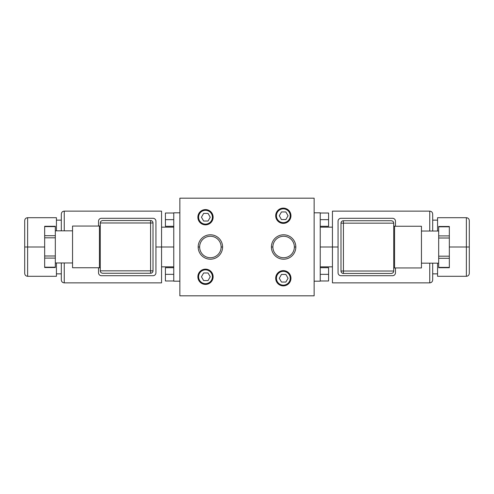 <?xml version="1.0" encoding="UTF-8"?>
<svg xmlns="http://www.w3.org/2000/svg" width="494" height="494" viewBox="0 0 494 494"><rect width="100%" height="100%" fill="white"/><g stroke="black" fill="none" stroke-linecap="round" stroke-linejoin="round"><path stroke-width="0.74" d="M314.135 198.174L314.135 295.826L314.135 198.174L179.865 198.174L314.135 198.174M179.865 295.826L314.135 295.826L179.865 295.826L179.865 198.174L179.865 295.826M179.865 212.821L173.764 212.821L179.865 212.821M179.865 281.179L173.764 281.179L173.764 212.821L173.764 281.179L179.865 281.179M173.764 227.154L161.557 227.154L161.557 212.667L161.557 247L173.764 247L161.557 247L161.557 282.864L64.251 282.864L64.251 262.969L64.251 282.864C62.466 282.692 61.491 281.71 61.318 279.931L61.318 262.969M155.943 247L161.557 247L155.943 247M155.943 272.781L155.943 221.219L155.943 272.781A2.927 2.927 0 0 1 153.01 275.708A2.927 2.927 0 0 0 155.943 272.781M101.455 275.708L153.01 275.708L101.455 275.708A2.927 2.927 0 0 1 98.522 272.781A2.927 2.927 0 0 0 101.455 275.708M98.522 221.219L98.522 226.054L98.522 221.219A2.927 2.927 0 0 1 101.455 218.292A2.927 2.927 0 0 0 98.522 221.219M98.522 267.748L98.522 272.781L98.522 267.748M64.251 230.84L64.251 211.136L64.251 230.84M61.318 230.84L61.318 214.069C61.491 212.29 62.466 211.309 64.251 211.136L161.557 211.136L161.557 247M153.01 218.292L101.455 218.292L153.01 218.292A2.927 2.927 0 0 1 155.943 221.219A2.927 2.927 0 0 0 153.01 218.292M150.571 273.268L102.721 273.268C101.159 273.046 100.35 272.231 100.282 270.829C100.35 272.231 101.159 273.046 102.721 273.268L150.571 273.268A2.439 2.439 0 0 0 153.01 270.829C152.868 272.311 152.053 273.12 150.571 273.268L150.571 270.829L153.01 270.829L150.571 270.829L150.571 222.979L153.01 222.979A2.439 2.439 0 0 0 150.571 220.534L150.571 270.829L100.282 270.829L100.282 222.979L150.571 222.979L100.282 222.979C100.35 221.571 101.159 220.756 102.721 220.534C101.159 220.756 100.35 221.571 100.282 222.979L100.282 270.829L150.571 270.829L150.571 273.268M102.721 220.534L150.571 220.534C152.053 220.682 152.868 221.497 153.01 222.979L153.01 270.829L153.01 222.979L150.571 222.979L150.571 220.534L102.721 220.534M99.424 267.748L99.424 267.748A0.852 0.852 180 0 1 100.282 268.606A0.852 0.852 0 0 0 99.424 267.748L72.55 267.748L72.55 226.054L99.424 226.054L99.424 267.748L99.424 226.054L72.55 226.054L72.55 267.748L99.424 267.748M100.282 225.202A0.852 0.852 180 0 1 99.424 226.054A0.852 0.852 0 0 0 100.282 225.202M55.316 230.84L72.55 230.84L55.316 230.84M72.55 262.969L55.316 262.969L72.55 262.969M44.67 267.198L55.316 267.198L55.316 267.526L44.67 267.526L44.67 258.109L44.67 267.198L55.316 267.198L55.316 226.604L44.67 226.604L44.67 226.277L55.316 226.277L55.316 226.604L44.67 226.604L44.67 235.7L44.67 226.604M55.316 267.198L55.316 258.109L44.67 258.109L44.67 255.991L55.316 255.991L55.316 237.812L44.67 237.812L44.67 235.7L55.316 235.7L55.316 237.812L44.67 237.812L44.67 255.991L55.316 255.991L55.316 258.109L44.67 258.109L44.67 235.7L55.316 235.7L55.316 226.604M61.318 273.855L56.433 273.855L56.433 262.969L56.433 276.294L27.627 276.294L27.627 247L44.67 247L27.627 247L27.627 276.294C25.849 276.121 24.873 275.146 24.7 273.367L24.7 247L27.627 247L24.7 247L24.7 246.636L24.7 247M24.7 246.636L24.7 220.633C24.873 218.854 25.849 217.879 27.627 217.706L27.627 247L27.627 217.706L56.433 217.706L56.433 230.84M173.764 280.981L165.416 280.981L165.416 274.343L173.764 274.343L165.416 274.343L165.416 267.705L173.764 267.705M165.416 274.343C165.416 282.871 165.416 282.871 165.416 274.343C165.416 265.815 165.416 265.815 165.416 274.343M173.764 226.295L165.416 226.295L165.416 219.657L173.764 219.657L165.416 219.657L165.416 213.019L173.764 213.019M165.416 219.657C165.416 228.185 165.416 228.185 165.416 219.657C165.416 211.129 165.416 211.129 165.416 219.657M222.59 247A12.208 12.208 0 0 0 210.259 234.792A12.208 12.208 0 0 0 198.174 247A12.208 12.208 0 0 1 210.259 234.792A12.208 12.208 0 0 1 222.59 247L221.121 247A10.745 10.745 0 0 0 210.271 236.262A10.745 10.745 0 0 0 199.638 247L198.174 247L199.638 247A10.745 10.745 0 0 1 210.271 236.262A10.745 10.745 0 0 1 221.121 247A10.745 10.745 0 0 1 210.487 257.738A10.745 10.745 0 0 1 199.638 247A10.745 10.745 0 0 0 210.487 257.738A10.745 10.745 0 0 0 221.121 247L222.59 247A12.208 12.208 0 0 1 210.506 259.208A12.208 12.208 0 0 1 198.174 247A12.208 12.208 0 0 0 210.506 259.208A12.208 12.208 0 0 0 222.59 247M295.826 247A12.208 12.208 0 0 0 283.741 234.792A12.208 12.208 0 0 0 271.41 247A12.208 12.208 0 0 1 283.741 234.792A12.208 12.208 0 0 1 295.826 247L294.362 247A10.745 10.745 0 0 0 283.729 236.262A10.745 10.745 0 0 0 272.879 247L271.41 247L272.879 247A10.745 10.745 0 0 0 283.513 257.738A10.745 10.745 0 0 0 294.362 247A10.745 10.745 0 0 0 283.729 236.262A10.745 10.745 0 0 0 272.879 247A10.745 10.745 0 0 0 283.513 257.738A10.745 10.745 0 0 0 294.362 247L295.826 247A12.208 12.208 0 0 1 283.494 259.208A12.208 12.208 0 0 1 271.41 247A12.208 12.208 0 0 0 283.494 259.208A12.208 12.208 0 0 0 295.826 247M283.328 270.619A7.626 7.626 0 0 0 275.695 278.246A7.626 7.626 0 0 0 283.328 285.878A7.626 7.626 0 0 0 290.954 278.246A7.626 7.626 0 0 0 283.328 270.619A7.626 7.626 0 0 1 290.954 278.246A7.626 7.626 0 0 1 283.328 285.878L283.328 285.143A6.897 6.897 0 0 0 290.225 278.246A6.897 6.897 0 0 0 283.328 271.354L283.328 270.619L283.328 271.354A6.897 6.897 0 0 0 276.43 278.246A6.897 6.897 0 0 0 283.328 285.143A6.897 6.897 0 0 0 290.225 278.246A6.897 6.897 0 0 0 283.328 271.354A6.897 6.897 0 0 0 276.43 278.246A6.897 6.897 0 0 0 283.328 285.143L283.328 285.878A7.626 7.626 0 0 1 275.695 278.246A7.626 7.626 0 0 1 283.328 270.619M285.865 282.055L281.469 282.055L279.271 278.246L281.469 274.442L285.865 274.442L288.064 278.246L285.865 282.055L281.469 282.055L279.271 278.246L281.469 274.442L285.865 274.442L288.064 278.246L285.865 282.055M205.498 269.156A7.626 7.626 0 0 0 197.872 276.782A7.626 7.626 0 0 0 205.498 284.414A7.626 7.626 0 0 0 213.13 276.782A7.626 7.626 0 0 0 205.498 269.156A7.626 7.626 0 0 1 213.13 276.782A7.626 7.626 0 0 1 205.498 284.414L205.498 283.68A6.897 6.897 0 0 0 212.395 276.782A6.897 6.897 0 0 0 205.498 269.885L205.498 269.156L205.498 269.885A6.897 6.897 0 0 0 198.6 276.782A6.897 6.897 0 0 0 205.498 283.68A6.897 6.897 0 0 0 212.395 276.782A6.897 6.897 0 0 0 205.498 269.885A6.897 6.897 0 0 0 198.6 276.782A6.897 6.897 0 0 0 205.498 283.68L205.498 284.414A7.626 7.626 0 0 1 197.872 276.782A7.626 7.626 0 0 1 205.498 269.156M208.042 280.592L203.645 280.592L201.447 276.782L203.645 272.972L208.042 272.972L210.24 276.782L208.042 280.592L203.645 280.592L201.447 276.782L203.645 272.972L208.042 272.972L210.24 276.782L208.042 280.592M205.498 209.586A7.626 7.626 0 0 0 197.872 217.218A7.626 7.626 0 0 0 205.498 224.844A7.626 7.626 0 0 0 213.13 217.218A7.626 7.626 0 0 0 205.498 209.586A7.626 7.626 0 0 1 213.13 217.218A7.626 7.626 0 0 1 205.498 224.844L205.498 224.115A6.897 6.897 0 0 0 212.395 217.218A6.897 6.897 0 0 0 205.498 210.321L205.498 209.586L205.498 210.321A6.897 6.897 0 0 0 198.6 217.218A6.897 6.897 0 0 0 205.498 224.115A6.897 6.897 0 0 0 212.395 217.218A6.897 6.897 0 0 0 205.498 210.321A6.897 6.897 0 0 0 198.6 217.218A6.897 6.897 0 0 0 205.498 224.115L205.498 224.844A7.626 7.626 0 0 1 197.872 217.218A7.626 7.626 0 0 1 205.498 209.586M208.042 221.028L203.645 221.028L201.447 217.218L203.645 213.408L208.042 213.408L210.24 217.218L208.042 221.028L203.645 221.028L201.447 217.218L203.645 213.408L208.042 213.408L210.24 217.218L208.042 221.028M283.328 208.122A7.626 7.626 0 0 0 275.695 215.755A7.626 7.626 0 0 0 283.328 223.381A7.626 7.626 0 0 0 290.954 215.755A7.626 7.626 0 0 0 283.328 208.122A7.626 7.626 0 0 1 290.954 215.755A7.626 7.626 0 0 1 283.328 223.381L283.328 222.646A6.897 6.897 0 0 0 290.225 215.755A6.897 6.897 0 0 0 283.328 208.857L283.328 208.122L283.328 208.857A6.897 6.897 0 0 0 276.43 215.755A6.897 6.897 0 0 0 283.328 222.646A6.897 6.897 0 0 0 290.225 215.755A6.897 6.897 0 0 0 283.328 208.857A6.897 6.897 0 0 0 276.43 215.755A6.897 6.897 0 0 0 283.328 222.646L283.328 223.381A7.626 7.626 0 0 1 275.695 215.755A7.626 7.626 0 0 1 283.328 208.122M285.865 219.558L281.469 219.558L279.271 215.755L281.469 211.945L285.865 211.945L288.064 215.755L285.865 219.558L281.469 219.558L279.271 215.755L281.469 211.945L285.865 211.945L288.064 215.755L285.865 219.558M320.236 281.179L314.135 281.179L320.236 281.179L320.236 212.821L314.135 212.821L320.236 212.821L320.236 281.179M320.236 227.154L332.443 227.154L332.443 212.667L332.443 247L320.236 247L338.057 247L332.443 247L332.443 211.136L429.749 211.136L429.749 231.031L429.749 211.136C431.534 211.309 432.509 212.29 432.682 214.069L432.682 231.031M429.749 263.16L429.749 282.864L429.749 263.16M432.682 263.16L432.682 279.931C432.509 281.71 431.534 282.692 429.749 282.864L332.443 282.864L332.443 247M338.057 272.781L338.057 221.219L338.057 272.781A2.927 2.927 0 0 0 340.99 275.708L392.545 275.708L340.99 275.708A2.927 2.927 0 0 1 338.057 272.781M392.545 275.708A2.927 2.927 0 0 0 395.478 272.781L395.478 267.946L395.478 272.781A2.927 2.927 0 0 1 392.545 275.708M395.478 221.219L395.478 226.252L395.478 221.219A2.927 2.927 0 0 0 392.545 218.292L340.99 218.292A2.927 2.927 0 0 0 338.057 221.219A2.927 2.927 0 0 1 340.99 218.292L392.545 218.292A2.927 2.927 0 0 1 395.478 221.219M432.682 273.855L437.567 273.855L437.567 263.16L437.567 276.294L466.373 276.294L466.373 247L466.373 276.294C468.151 276.121 469.127 275.146 469.3 273.367L469.3 247L466.373 247L469.3 247L469.3 220.633C469.127 218.854 468.151 217.879 466.373 217.706L466.373 246.592L466.373 217.706L437.567 217.706L437.567 231.031M449.33 247L466.373 247L466.373 246.592L466.373 247L449.33 247M343.429 220.732L391.279 220.732C392.841 220.954 393.65 221.769 393.718 223.171C393.65 221.769 392.841 220.954 391.279 220.732L343.429 220.732A2.439 2.439 0 0 0 340.99 223.171C341.132 221.689 341.947 220.88 343.429 220.732L343.429 223.171L340.99 223.171L343.429 223.171L343.429 271.021L340.99 271.021A2.439 2.439 0 0 0 343.429 273.466L343.429 223.171L393.718 223.171L393.718 271.021L343.429 271.021L393.718 271.021C393.65 272.429 392.841 273.244 391.279 273.466C392.841 273.244 393.65 272.429 393.718 271.021L393.718 223.171L343.429 223.171L343.429 220.732M391.279 273.466L343.429 273.466C341.947 273.318 341.132 272.503 340.99 271.021L340.99 223.171L340.99 271.021L343.429 271.021L343.429 273.466L391.279 273.466M394.576 226.252L394.576 226.252A0.852 0.852 0 0 1 393.718 225.394A0.852 0.852 180 0 0 394.576 226.252L421.45 226.252L421.45 267.946L394.576 267.946L394.576 226.252L394.576 267.946L421.45 267.946L421.45 226.252L394.576 226.252M393.718 268.798A0.852 0.852 0 0 1 394.576 267.946A0.852 0.852 180 0 0 393.718 268.798M438.684 263.16L421.45 263.16L438.684 263.16M421.45 231.031L438.684 231.031L421.45 231.031M449.33 226.802L438.684 226.802L438.684 226.474L449.33 226.474L449.33 235.891L449.33 226.802L438.684 226.802L438.684 267.396L449.33 267.396L449.33 267.723L438.684 267.723L438.684 267.396L449.33 267.396L449.33 258.3L449.33 267.396M438.684 226.802L438.684 235.891L449.33 235.891L449.33 238.009L438.684 238.009L438.684 256.188L449.33 256.188L449.33 258.3L438.684 258.3L438.684 256.188L449.33 256.188L449.33 238.009L438.684 238.009L438.684 235.891L449.33 235.891L449.33 258.3L438.684 258.3L438.684 267.396M320.236 267.705L328.584 267.705L328.584 274.343L320.236 274.343L328.584 274.343L328.584 280.981L320.236 280.981M328.584 274.343C328.584 282.871 328.584 282.871 328.584 274.343C328.584 265.815 328.584 265.815 328.584 274.343M320.236 213.019L328.584 213.019L328.584 219.657L320.236 219.657L328.584 219.657L328.584 226.295L320.236 226.295M328.584 219.657C328.584 228.185 328.584 228.185 328.584 219.657C328.584 211.129 328.584 211.129 328.584 219.657M161.557 266.846L173.764 266.846M56.433 220.145L61.318 220.145M332.443 266.846L320.236 266.846M432.682 220.145L437.567 220.145"/></g></svg>
